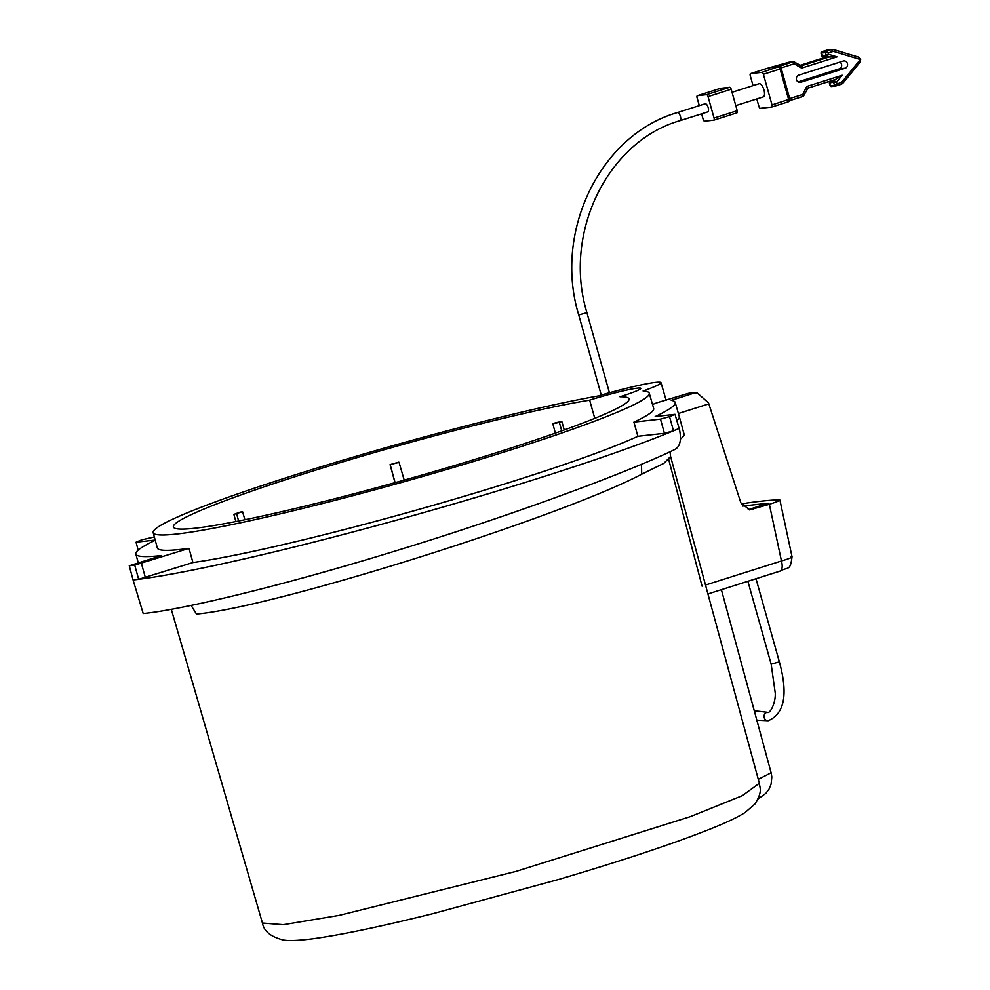 <?xml version="1.0" encoding="UTF-8"?>
<svg xmlns="http://www.w3.org/2000/svg" width="990" height="990" viewBox="0 0 990 990"><rect width="100%" height="100%" fill="white"/><g stroke="black" fill="none" stroke-linecap="round" stroke-linejoin="round"><path stroke-width="1.49" d="M843.195 61.046A3.725 3.391 -96.4 0 1 847.514 63.917A3.725 3.391 -96.4 0 1 845.2 68.199L800.749 82.269A3.725 3.391 -96.4 0 1 796.43 79.41A3.725 3.391 -96.4 0 1 798.744 75.129L843.195 61.046M839.953 62.073A3.725 3.391 -96.4 0 1 839.297 68.855L798.088 81.91M713.889 120.136L736.919 112.835A2.128 0.866 -107.6 0 0 736.981 112.823A2.128 0.866 -107.6 0 0 737.216 110.694L731.189 89.261A2.128 0.866 72.4 0 0 729.741 87.306L720.559 88.345A2.128 0.866 -107.6 0 0 720.485 88.358A2.128 0.866 -107.6 0 0 720.423 88.382M720.559 88.345L697.405 95.671A2.128 0.866 -107.6 0 0 697.331 95.696A2.128 0.866 -107.6 0 0 697.096 97.812L699.299 105.633M697.405 95.671L706.588 94.644A2.128 0.866 72.4 0 1 708.036 96.587L714.062 118.033L737.216 110.694M736.981 112.823L713.827 120.161A2.128 0.866 -107.6 0 1 713.765 120.174L704.583 121.201A2.128 0.866 72.4 0 1 703.135 119.258L701.601 113.825M713.827 120.161A2.128 0.866 -107.6 0 0 714.062 118.033M822.405 56.678L822.678 56.814A1.064 0.965 -96.4 0 1 821.985 56.084L828.704 54.363L837.045 56.876L829.038 57.012L801.578 65.711A2.128 0.866 -107.6 0 1 803.026 67.654L837.045 56.876M824.88 57.482L829.038 57.012L826.823 56.343L828.704 54.363L828.321 52.965L825.301 52.631L826.143 55.613A1.064 0.965 83.6 0 0 826.823 56.343L822.678 56.814L824.88 57.482L799.97 65.365L824.831 57.482M821.205 53.312L821.985 56.084L822.801 55.019M821.638 51.851L820.982 53.175L821.985 56.084M827.801 49.97L833.889 49.673A2.128 0.817 106.8 0 0 833.753 49.661A5.321 4.839 83.6 0 0 831.117 49.673L826.959 50.144A5.321 4.839 83.6 0 1 827.801 49.97L821.725 51.802L825.945 51.319L828.321 52.965L832.565 51.629A2.128 0.866 72.4 0 0 831.117 49.673L825.945 51.319A1.064 0.965 83.6 0 0 825.301 52.631L821.143 53.101A1.064 0.965 -96.4 0 1 821.787 51.789L826.959 50.144A2.128 0.866 -107.6 0 0 826.898 50.156A2.128 0.866 -107.6 0 0 826.836 50.193M829.546 82.034L829.694 81.786A1.064 0.965 -96.4 0 0 829.496 82.789L830.635 82.875L829.496 82.789L830.338 85.771L834.483 85.313L841.178 82.257A3.193 2.908 83.6 0 0 842.502 81.341L859.283 60.786A1.064 0.965 83.6 0 0 858.788 59.053L834.149 51.616A3.193 2.908 83.6 0 0 832.565 51.629M830.202 85.313L830.338 85.771A1.064 0.965 -96.4 0 0 831.377 86.538L835.535 86.068A1.064 0.965 83.6 0 0 835.696 86.043L840.943 84.385A2.128 0.866 -107.6 0 0 841.178 82.257M835.696 86.043L836.934 83.606L836.538 82.219L833.654 82.331L834.483 85.313A1.064 0.965 83.6 0 0 835.535 86.068L835.77 86.019M830.251 81.093L829.694 81.786L833.852 81.316L836.538 82.219L842.218 75.252L835.436 79.46L807.964 88.159A2.128 0.866 -107.6 0 0 808.187 86.031L842.218 75.252M756.805 98.95L758.885 106.376A2.128 0.866 72.4 0 0 760.345 108.318L771.705 107.044A2.128 0.866 -107.6 0 0 771.779 107.031A2.128 0.866 -107.6 0 0 772.014 104.903L763.401 74.275A2.128 0.866 72.4 0 0 761.954 72.332L750.581 73.606A2.128 0.866 -107.6 0 0 750.507 73.619A2.128 0.866 -107.6 0 0 750.284 75.747L753.056 85.635M794.549 62.197L800.093 65.526A2.128 0.718 121 0 1 800.291 65.563A2.128 0.718 121 0 1 800.068 67.283L794.215 63.768A2.128 0.718 -59 0 0 794.438 62.048A2.128 0.718 -59 0 0 794.24 62.011A2.128 1.931 83.6 0 0 792.767 61.826L761.954 72.332M802.68 96.488A2.128 1.931 -96.4 0 0 803.67 95.535L802.828 94.409L805.91 88.061L806.751 89.187M735.78 105.608L763.228 96.909A6.918 2.809 -107.6 0 0 763.822 89.471A6.918 2.809 -107.6 0 0 759.058 83.729L732.043 92.293M601.239 395.022L578.729 314.944C553.187 231.672 600.311 134.665 677.395 112.575L705.177 103.777A4.257 1.732 72.4 0 1 708.11 107.304A4.257 1.732 72.4 0 1 707.739 111.882A4.257 1.732 72.4 0 1 707.602 111.907M154.353 536.964L141.508 539.884A317.344 23.24 -15.7 0 0 136.038 542.198L138.192 550.143M136.038 542.198L155.183 540.045M155.244 540.255A280.121 20.518 -15.7 0 0 135.853 554.054A280.121 20.518 -15.7 0 0 161.679 555.514L129.269 565.785L133.081 579.979L138.65 579.311A317.481 23.253 -15.7 0 0 402.423 518.537A317.481 23.253 -15.7 0 0 673.497 430.811L679.128 428.447L679.66 430.427C681.516 440.439 679.907 446.799 674.846 449.497C632.499 470.064 524.96 511.149 401.173 549.19C277.225 587.59 177.841 610.347 143.216 613.54L133.081 579.979M649.242 393.216A257.647 18.872 -15.7 0 0 643.104 390.988A58.224 4.269 164.3 0 0 660.998 382.647A58.224 4.269 164.3 0 0 597.453 396.111A257.647 18.872 -15.7 0 0 318.681 467.528A257.647 18.872 -15.7 0 0 153.178 532.657A257.647 18.872 -15.7 0 0 406.321 481.115A257.647 18.872 -15.7 0 0 649.242 393.216L653.685 408.486A257.784 18.884 164.3 0 1 633.909 422.111L660.479 419.129L669.525 416.629A317.344 23.24 -15.7 0 0 675.007 414.327L679.128 428.447M675.007 414.327L655.182 416.555A280.121 20.518 -15.7 0 0 675.192 402.447A280.121 20.518 -15.7 0 0 671.232 400.344L692.418 393.636L697.467 393.141L708.531 402.868L708.828 403.871L678.398 413.498M676.838 420.614A280.244 20.53 -15.7 0 0 679.301 416.592A280.244 20.53 -15.7 0 0 679.288 416.567L675.192 402.447M589.632 400.133L589.384 400.207A236.647 17.337 164.3 0 0 331.7 465.226A236.647 17.337 164.3 0 0 173.399 526.989A236.647 17.337 164.3 0 0 405.912 479.63A236.647 17.337 164.3 0 0 629.034 398.908A236.647 17.337 164.3 0 0 620 396.767L620.247 396.693A37.224 2.723 164.3 0 0 640.777 388.34A37.224 2.723 164.3 0 0 589.632 400.133L594.78 418.349M679.301 416.592L684.065 434.14A280.096 20.518 164.3 0 1 680.501 439.028M792.049 556.801L779.897 500.012L779.08 499.826C781.37 499.962 778.128 501.447 769.354 504.294L749.628 509.912L740.854 502.821L708.828 403.871M742.549 506.076L768.178 503.205L748.18 509.714M692.418 393.636A303.633 22.238 -15.7 0 0 688.248 393.364L692.258 392.82M779.08 499.826A367.995 26.953 -15.7 0 0 746.621 503.056L741.337 504.071M791.159 556.516C793.473 556.887 790.243 558.372 781.469 560.971L705.499 585.041M779.823 571.143A10.63 4.331 -107.6 0 0 780.17 571.069L780.17 571.069A10.63 4.331 -107.6 0 0 781.469 560.971L769.354 504.294M192.926 562.543L189.003 548.361L134.727 565.117L138.65 579.311L192.926 562.543A257.92 18.884 -15.7 0 0 422.879 508.266A257.92 18.884 -15.7 0 0 637.894 436.293L664.438 433.311L673.497 430.811L669.525 416.629M129.269 565.785A317.344 23.24 -15.7 0 0 134.727 565.117M633.909 422.111L637.894 436.293M688.248 393.364L656.704 402.843A58.373 4.269 164.3 0 1 652.521 404.464M191.12 605.41L196.465 614.048C273.116 607.551 559.214 517.671 641.693 474.21L641.52 464.248M668.795 459.781L702.059 586.13M242.55 511.657L239.803 512.226A236.585 17.325 164.3 0 0 233.888 514.392L242.55 511.657L244.901 519.725M238.627 520.988L236.635 513.822M235.868 521.532L233.888 514.392M399.057 462.38L398.871 462.132A236.585 17.325 164.3 0 0 390.085 464.619L399.057 462.38L404.205 480.113M395.097 482.65L390.258 464.867M394.985 482.675L390.085 464.619M561.751 430.848L559.338 422.396L561.837 421.493L564.25 429.957M555.365 433.125L552.828 423.757L559.338 422.396M561.837 421.493A236.585 17.325 164.3 0 0 555.316 422.841L552.828 423.757M189.003 548.361A257.784 18.884 164.3 0 1 157.348 548.002L153.178 532.657M839.297 68.855L845.2 68.199M799.561 82.405L800.749 82.269M729.741 87.306L706.588 94.644M731.189 89.261L708.036 96.587M835.362 86.081L831.551 86.501A1.064 0.965 -96.4 0 1 831.377 86.538L830.115 85.684L829.311 82.838L830.09 81.143M829.496 82.789L833.654 82.331A1.064 0.965 83.6 0 1 833.852 81.316L835.337 79.485M835.845 85.994L840.881 84.398A2.128 0.866 -107.6 0 0 840.943 84.385L843.282 82.789A2.128 0.656 -140.8 0 0 842.502 81.341M808.026 88.135L835.35 79.472M806.924 88.902A2.128 1.931 83.6 0 1 807.89 88.172A2.128 0.866 -107.6 0 0 807.964 88.159L803.868 95.436A2.128 2.128 0 0 1 802.593 96.537A2.128 0.866 -107.6 0 0 802.828 94.409L789.686 98.567M859.865 62.321A2.128 0.656 -140.8 0 0 860.05 62.234L860.694 59.474L858.528 57.111A2.128 0.817 106.8 0 0 858.392 57.098L834.001 49.748M841.017 84.348A5.321 4.839 83.6 0 0 843.084 82.875A2.128 0.656 -140.8 0 0 843.282 82.789L860.05 62.234A2.128 0.656 -140.8 0 0 859.283 60.786M800.068 67.283A4.257 3.873 83.6 0 0 803.026 67.654M789.29 62.222A2.128 1.931 83.6 0 0 788.609 62.296L792.767 61.826A2.128 0.866 -107.6 0 1 794.215 63.768L780.999 67.964M808.187 86.031A4.257 3.873 83.6 0 0 805.91 88.061M789.748 100.596L802.519 96.55A2.128 0.866 -107.6 0 0 802.593 96.537L789.735 100.609M771.841 107.007L788.374 101.76A2.128 0.866 -107.6 0 0 788.448 101.747A2.128 0.866 -107.6 0 0 788.684 99.631L780.071 68.991L763.401 74.275M767.931 68.248A2.128 1.931 83.6 0 0 767.25 68.322L750.581 73.606M788.473 62.333A2.128 0.866 72.4 0 1 788.547 62.308A2.128 0.866 72.4 0 1 788.609 62.296L767.25 68.322A2.128 0.866 -107.6 0 0 767.176 68.335A2.128 0.866 -107.6 0 0 767.114 68.36M800.39 65.674A2.128 1.931 83.6 0 0 801.578 65.711L800.935 65.785M772.014 104.903L789.661 99.136M777.447 67.184A2.128 1.931 83.6 0 0 777.101 67.184L778.957 66.974A2.128 1.931 -96.4 0 0 778.623 67.048A2.128 0.866 72.4 0 1 780.071 68.991L781.048 68.508M778.709 66.281A2.128 0.866 72.4 0 1 779.637 67.011M774.564 66.751A2.128 0.866 -107.6 0 0 774.489 66.763L788.547 62.308A2.128 2.128 0 0 1 788.943 62.222L793.101 61.751A2.128 2.128 0 0 1 794.438 62.048L801.244 65.785M834.149 51.616A2.128 0.817 106.8 0 0 833.889 49.673L858.528 57.111A2.128 0.817 106.8 0 1 858.788 59.053M578.729 314.944L586.922 312.642C562.617 233.393 607.464 141.347 679.957 120.681A4.257 1.732 72.4 0 1 679.821 120.706M677.395 112.575A4.257 1.732 72.4 0 1 680.328 116.102A4.257 1.732 72.4 0 1 679.957 120.681L707.739 111.882M754.269 710.733L767.275 712.268A4.257 3.873 83.6 0 0 768.215 720.72C784.538 713.778 788.25 694.151 779.353 661.827L756.001 578.729M767.275 712.268C769.663 714.372 775.702 703.618 775.269 693.21L771.16 664.129L779.353 661.827M749.405 509.417A333.581 24.428 164.3 0 1 752.907 509.491M141.446 563.421L145.369 577.603M660.479 419.129L664.438 433.311M758.031 798.98L765.926 793.312L769.119 788.968L771.111 784.105L771.829 776.915L771.136 772.782L758.278 779.303M759.355 783.263L742.376 795.651L690.179 816.701L516.038 871.386L338.902 915.441L283.363 924.685L262.449 923.051L171.282 609.271M670.02 451.749L670.589 456.489L663.882 463.332L641.693 474.21M720.485 88.358L697.331 95.696M821.787 56.022L824.818 57.494M774.489 66.763L767.584 68.248A2.128 2.128 0 0 0 767.176 68.335L750.507 73.619M778.957 66.974A2.128 2.128 0 0 1 781.246 68.508L789.847 99.149A2.128 2.128 0 0 1 788.448 101.747L771.779 107.031M609.432 392.745L586.922 312.642M771.16 664.129L747.883 581.291M756.843 720.176L768.215 720.72M135.853 554.054L138.266 562.926M697.467 393.141L692.047 392.82M707.924 593.951L780.17 571.069C787.904 566.503 790.292 571.713 792.025 556.801M670.589 456.489L759.38 783.362C759.825 788.684 762.783 791.109 755.011 803.929L745.074 812.543C737.699 817.134 727.217 822.183 713.604 827.665C676.628 842.601 624.987 859.852 558.682 879.442L433.075 913.609C380.841 926.566 340.671 934.968 312.555 938.792C292.298 941.317 286.098 940.475 283.202 939.955C270.777 936.8 263.86 931.169 262.449 923.051M771.123 772.782L721.388 589.693M660.998 382.647L666.146 400.368"/></g></svg>
